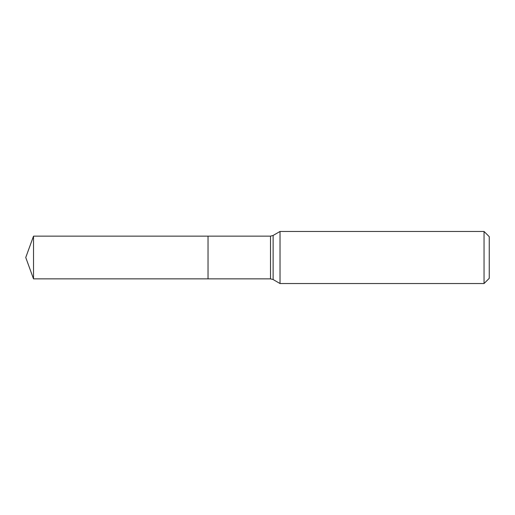 <?xml version="1.0" encoding="UTF-8"?>
<svg xmlns="http://www.w3.org/2000/svg" width="515" height="515" viewBox="0 0 515 515"><rect width="100%" height="100%" fill="white"/><g stroke="black" fill="none" stroke-linecap="round" stroke-linejoin="round"><path stroke-width="0.77" d="M280.031 231.46L280.031 283.54L484.042 283.54L484.042 231.46L280.031 231.46L273.124 235.452L273.124 279.548L280.031 283.54M484.042 231.46L489.25 236.668L489.25 278.332L484.042 283.54M273.124 279.548L270.517 278.853L208.028 278.853L208.028 236.147L33.52 236.147L33.52 278.853L25.75 257.5L33.52 236.147M33.52 278.853L208.028 278.853L208.028 236.147L270.517 236.147L273.124 235.452M270.517 278.853L270.517 236.147"/></g></svg>
